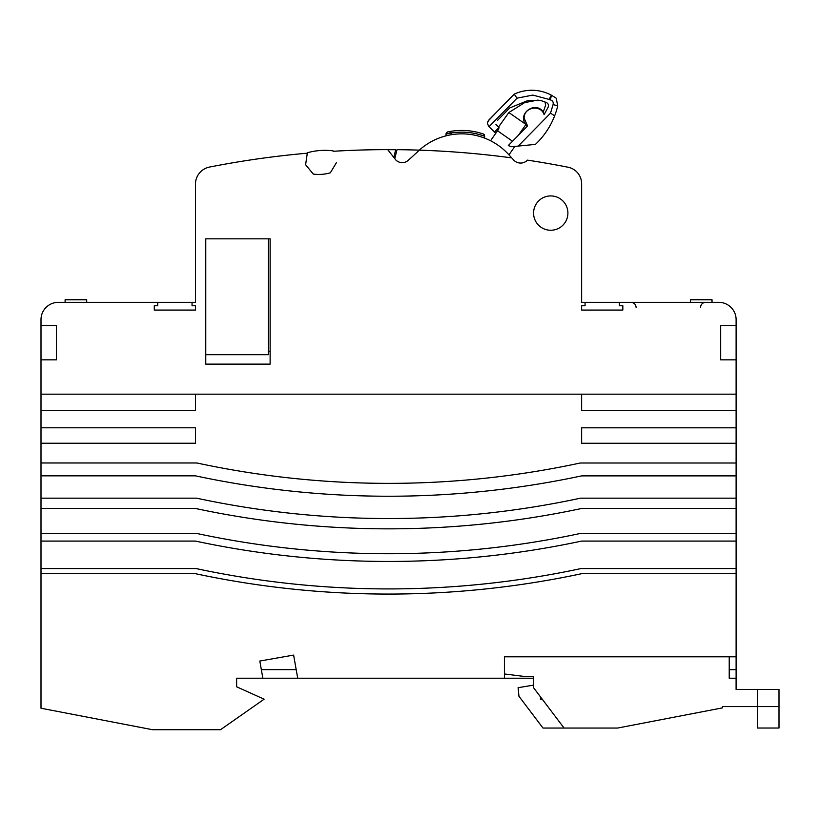 <?xml version="1.0" encoding="UTF-8"?>
<svg xmlns="http://www.w3.org/2000/svg" width="820" height="820" viewBox="0 0 820 820"><rect width="100%" height="100%" fill="white"/><g stroke="black" fill="none" stroke-linecap="round" stroke-linejoin="round"><path stroke-width="1.23" d="M736.114 656.799L504.413 656.799L504.413 673.968L525.005 676.541L533.584 676.541L533.584 687.744L564.068 728.047L617.644 728.047L722.399 707.885L722.399 706.573L757.547 706.573L757.547 689.415L736.093 689.415L736.093 678.253L729.226 678.253L729.226 656.799L504.413 656.799L504.413 678.212L236.631 678.212L236.631 686.791L264.122 699.193L220.508 729.718L152.571 729.718L41 708.234L41 573.692L195.457 573.692A925.103 925.103 0 0 0 581.636 573.692L736.114 573.692L736.114 678.212L729.226 678.212M297.711 678.212L293.621 655.088L259.817 661.043L262.851 678.212M736.114 394.164L41 394.164L41 319.759A17.312 17.312 0 0 1 58.374 302.344L195.457 302.344L195.457 183.905A17.486 17.486 0 0 1 209.356 167.095A925.964 925.964 0 0 1 294.554 154.396A925.308 925.308 0 0 1 307.305 153.186L305.614 164.748L313.291 174.076A41.892 41.892 0 0 0 330.316 172.825L336.538 162.462L330.316 172.825A41.892 41.892 0 0 1 313.291 174.076L305.614 164.748L307.367 152.745A65.221 65.221 0 0 1 333.043 150.859L333.166 151.28A925.308 925.308 0 0 1 387.706 149.629L395.845 160.013A9.02 9.02 0 0 0 408.298 160.279A521.028 521.028 0 0 0 419.317 150.142A925.964 925.964 0 0 1 511.721 157.881L513.494 159.828A9.44 9.44 0 0 0 527.455 160.136A925.964 925.964 0 0 1 568.26 167.27A16.851 16.851 0 0 1 581.636 183.762L581.636 302.344L718.74 302.344A17.312 17.312 0 0 1 736.114 319.759L736.114 573.692M736.114 410.656L581.636 410.656L581.636 394.164L195.457 394.164L195.457 410.625L41 410.625L41 443.241L195.457 443.241L195.457 427.794L41 427.794M736.114 669.673L729.226 669.673M736.114 568.547L581.093 568.547A919.948 919.948 0 0 1 196 568.547L41 568.547L41 541.077L195.457 541.077A925.103 925.103 0 0 0 581.636 541.077L736.114 541.077M736.114 533.359L580.816 533.359A917.375 917.375 0 0 1 196.277 533.359L41 533.359L41 508.472L195.457 508.472A925.103 925.103 0 0 0 581.636 508.472L736.114 508.472M736.114 498.17L580.55 498.17A914.802 914.802 0 0 1 196.554 498.17L41 498.17L41 475.846L195.457 475.846A925.103 925.103 0 0 0 581.636 475.877L736.114 475.877M736.114 463.003L580.273 463.003A912.229 912.229 0 0 1 196.82 462.972L41 462.972L41 443.241M736.114 427.814L581.636 427.814L581.636 443.261L736.114 443.261M41 573.692L41 568.547M41 541.077L41 533.359M41 508.472L41 498.17M41 475.846L41 462.972M41 394.164L41 410.625M533.584 678.212L504.413 678.212M540.452 696.816L540.452 699.655L542.594 699.655M261.334 669.632L296.194 669.632M712.037 302.344L712.037 299.761L690.491 299.761L690.491 302.344M533.574 213.087A17.158 17.158 0 0 0 550.743 230.256A17.158 17.158 0 0 0 567.901 213.087A17.158 17.158 0 0 0 550.743 195.929A17.158 17.158 0 0 0 533.574 213.087M86.694 302.344L86.694 299.761L65.108 299.761L65.108 302.344M86.561 302.344L86.561 299.761M192.044 302.344L192.044 305.768L195.478 305.768L195.478 310.062L154.283 310.062L154.283 305.768L157.717 305.768L157.717 302.344M270.128 364.131L270.128 238.835L205.769 238.835L205.769 364.131L270.128 364.131M41 359.836L56.426 359.836L56.426 325.509L41 325.509M736.114 325.509L720.688 325.509L720.688 359.836L736.114 359.836M619.397 305.768L619.397 302.344L619.397 305.768L622.831 305.768L622.831 310.062L581.636 310.062L622.831 310.062M581.636 310.062L581.636 305.768L585.07 305.768L585.07 302.344L585.07 305.768M394.779 158.649L397.023 149.671A925.964 925.964 0 0 1 419.317 150.142A63.509 63.509 0 0 1 508.728 154.59L511.721 157.881M711.955 302.344L711.955 299.761M720.688 325.509L720.688 359.836M56.426 359.836L56.426 325.509M268.417 351.257L270.128 351.257M387.747 149.691A925.954 925.954 0 0 1 395.701 149.712L393.784 157.378M527.27 126.229L525.466 124.117C517.461 113.098 535.962 100.563 543.229 112.094L545.669 105.073L544.992 101.998M514.847 146.411L508.964 154.857M490.555 140.753L498.867 128.832L498.662 127.817M525.825 124.63L518.445 135.228M512.531 141.255L497.504 130.78M525.466 124.117L508.851 112.535L524.646 102.623L537.766 100.101L541.825 100.85M508.851 112.535L498.539 127.018M205.769 238.835L268.417 238.835L268.417 354.691L205.769 354.691L205.769 238.835M446.049 133.67L447.402 131.999L446.51 132.502M446.049 135.833L446.049 134.07L451.174 133.014L451.205 134.746M484.671 138.129L484.671 136.294C473.816 132.286 462.675 131.19 451.236 133.004L451.266 134.736M484.292 134.613L483.513 134.06L484.671 136.294L483.513 134.06A66.932 66.932 0 0 0 449.237 131.62L449.165 131.63A66.932 66.932 0 0 0 447.402 131.999M450.313 131.815L451.072 132.666M451.174 133.014L449.165 131.63M451.236 133.004L449.237 131.62M495.751 133.291L488.658 126.341L487.367 123.277L488.597 120.273L514.222 94.146A41.594 41.594 0 0 1 551.389 95.181L556.216 98.205L557.723 105.831A76.936 76.936 0 0 1 554.638 115.835C550.364 126.833 543.947 136.356 535.409 144.392L511.639 146.729L508.277 145.581L527.567 125.921L524.154 118.254C523.529 107.205 540.769 104.058 544.091 114.615L548.078 107.328C548.949 105.155 548.344 103.525 546.243 102.449L540.882 100.501L527.342 100.768L509.722 107.932L497.525 120.366M550.425 99.896L549.738 99.753L551.389 95.181L550.425 99.896C552.711 100.665 553.592 102.223 553.08 104.581L557.723 105.831M514.222 94.146L517.02 98.164L532.795 95.089L549.123 99.425L551.389 95.181M487.838 121.339L497.238 111.469M553.08 104.581L550.497 113.191L554.638 115.835M549.738 99.753L549.123 99.425M550.497 113.191L518.24 146.083M489.027 126.7L517.02 98.164M494.491 132.061L499.001 127.469L495.936 124.466M518.107 687.693L533.584 685.12L518.107 687.693L518.957 696.282L542.994 728.047L564.068 728.047M757.547 689.415L779 689.415L779 706.573L757.547 706.573L757.547 728.027L779 728.027L779 706.573M722.399 707.885L617.644 728.047M700.495 307.49C700.803 304.363 702.525 302.641 705.651 302.344M636.135 307.49C635.828 304.363 634.116 302.641 630.99 302.344"/></g></svg>
